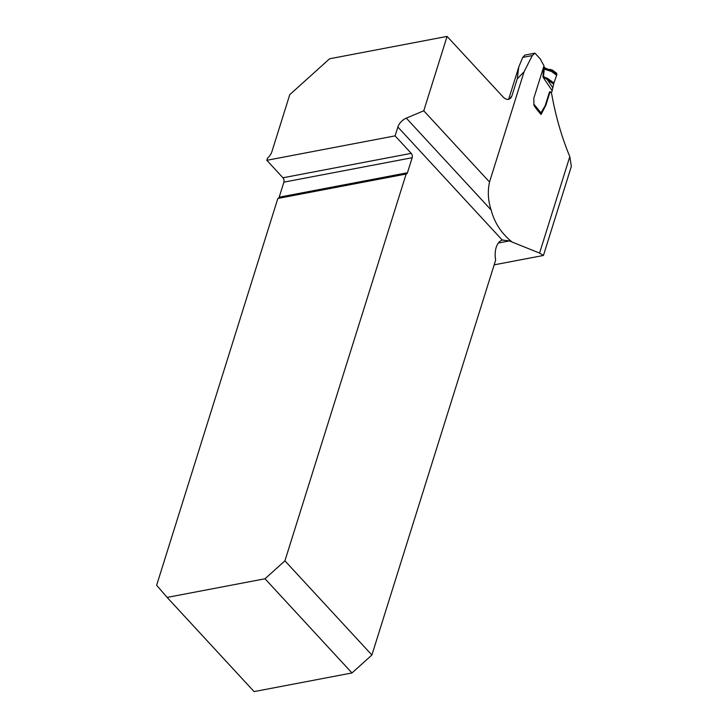 <?xml version="1.0" encoding="UTF-8"?>
<svg xmlns="http://www.w3.org/2000/svg" width="728" height="728" viewBox="0 0 728 728"><rect width="100%" height="100%" fill="white"/><g stroke="black" fill="none" stroke-linecap="round" stroke-linejoin="round"><path stroke-width="1.09" d="M502.984 239.903L502.265 240.085L397.87 127.027A10.11 6.052 137.3 0 1 406.306 118.136L491.154 210.019C494.467 222.823 501.465 233.506 512.157 242.069L509.573 240.886L502.265 240.085A18.955 10.956 -100.8 0 0 495.65 260.114L371.899 655.018L351.979 672.954L254.09 691.6L167.121 597.415L156.638 585.257L277.85 198.462L406.142 174.028A3.158 1.829 79.2 0 0 406.324 174.01A3.158 1.829 79.2 0 0 407.452 172.763L412.166 157.721A3.158 1.829 79.2 0 0 411.238 153.353L395.095 135.872L266.812 160.306L282.955 177.778L411.238 153.353M491.154 210.019C488.051 200.746 487.514 191.409 489.525 182.009L524.069 71.79L532.286 55.574L522.704 57.403L525.043 55.055M494.166 264.846L543.434 255.464L539.575 253.089L569.797 156.647C561.579 136.809 555.473 115.534 551.478 92.829L549.904 92.32L545.827 105.333L541.068 114.487A109.628 60.824 17.4 0 1 533.879 105.278L533.861 98.089L544.016 65.702A109.628 60.824 17.4 0 1 540.367 58.995L534.907 53.162L532.286 55.574M539.575 253.089L512.157 242.069M569.797 156.647L571.362 166.348L543.434 255.464M266.812 160.306L267.485 158.158A10.11 6.052 -42.7 0 0 271.844 151.843L289.771 94.658L329.593 58.777L447.074 36.4L423.76 110.793L406.306 118.136M397.87 127.027L395.095 135.872M167.121 597.415L265.01 578.769L351.979 672.954M265.01 578.769L284.921 560.833L406.142 174.028M284.921 560.833L371.899 655.018M278.223 198.389A3.158 1.829 79.2 0 0 279.17 197.197L407.452 172.763M412.166 157.721L283.884 182.146L279.17 197.197M283.884 182.146A3.158 1.829 79.2 0 0 282.955 177.778M509.746 98.953A93.202 51.715 17.4 0 1 511.921 95.868L517.262 78.824L524.069 71.79M511.921 95.868L510.838 97.98L508.344 99.445L506.269 99.217L503.867 97.789L447.074 36.4M423.76 110.793L489.525 182.009M517.262 78.824L518.764 67.031L522.704 57.403M545.254 105.405L545.827 105.333M555.828 73.064L556.947 74.356L553.944 82.965L551.961 91.41A1.893 1.01 -97.6 0 1 551.287 92.156A1.893 1.01 -97.6 0 1 551.005 92.119L550.15 91.801A1.583 0.846 82.4 0 0 549.913 91.764A1.583 0.846 82.4 0 0 549.349 92.392L549.904 92.32M544.18 67.003A2.53 1.411 133.9 0 1 544.317 68.414L543.907 67.85A2.53 1.611 140.9 0 0 543.752 66.539L545.245 68.032L548.766 69.579L549.886 69.315M552.297 83.183L553.944 82.965L556.947 74.347L551.26 69.77L549.585 69.388L550.923 69.597L552.525 71.126L551.615 71.562L545.39 69.451L544.317 68.414L543.488 76.668L547.747 78.533L553.944 82.965M549.349 92.392L545.463 104.787A9.892 5.287 -97.6 0 1 544.662 106.625L541.696 111.575A2.739 1.465 82.4 0 0 541.477 112.085L541.159 113.086A1.893 1.21 -39.1 0 1 540.622 113.978M556.647 75.23L551.615 71.562A2.53 1.938 75.2 0 0 549.276 69.478M543.579 77.059L542.979 77.104L543.488 76.668A2.53 1.929 -112.3 0 1 543.579 77.059L547.301 79.616A2.53 1.583 -54.5 0 0 547.747 78.533M545.245 68.032A2.53 1.411 133.9 0 1 545.39 69.451M498.334 243.025L509.573 240.886M549.585 69.388L548.12 69.579M552.179 90.718L542.979 77.104L543.498 67.349M533.87 104.122L541.159 113.086M553.662 84.157L547.301 79.616L552.761 87.688M549.367 92.338L551.005 92.119M549.685 91.865L550.15 91.801M518.764 67.031L508.626 99.399M534.689 53.217L524.724 55.119M552.197 69.961L548.029 69.57M552.261 70.006L556.683 73.237M549.959 92.338L551.287 92.156"/></g></svg>
